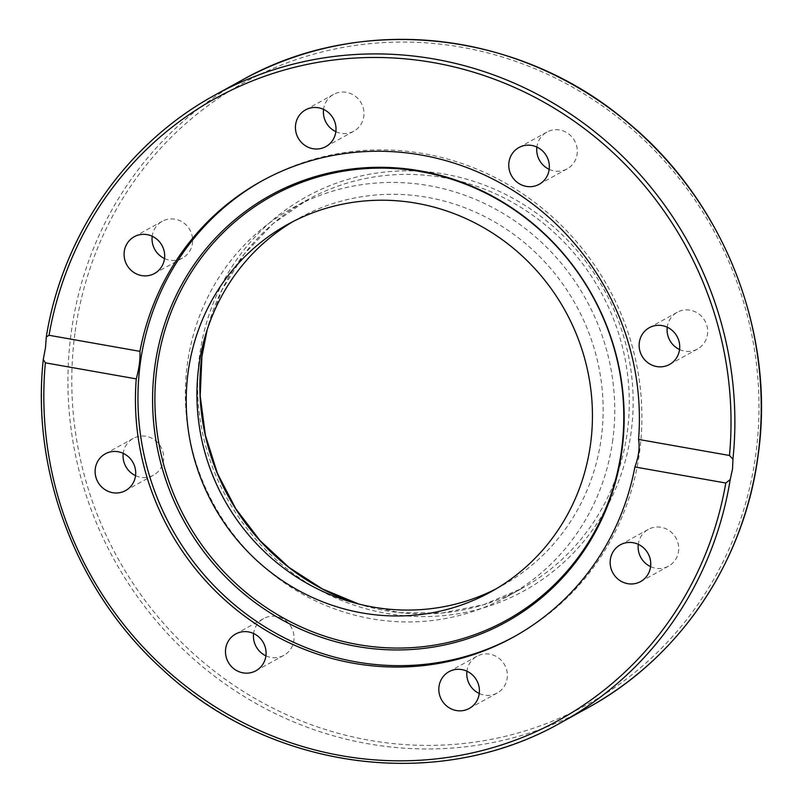 <?xml version="1.0" encoding="UTF-8"?>
<svg xmlns="http://www.w3.org/2000/svg" width="803" height="803" viewBox="0 0 803 803"><rect width="100%" height="100%" fill="white"/><g stroke="black" fill="none" stroke-linecap="round" stroke-linejoin="round"><path stroke-width="0.6" stroke-dasharray="4.01 3.01" d="M262.802 180.444A260.453 249.342 61.1 0 1 264.057 179.752A260.453 249.342 61.1 0 1 423.823 153.674A260.453 249.342 61.1 0 1 637.17 367.413A260.453 249.342 61.1 0 1 515.777 635.795A260.453 249.342 61.1 0 1 514.532 636.488M293.286 221.427A209.944 200.981 61.1 0 1 298.586 218.386A209.944 200.981 61.1 0 1 513.278 234.004A209.944 200.981 61.1 0 1 601.306 437.735A209.944 200.981 61.1 0 1 501.494 585.989A209.944 200.981 61.1 0 1 496.093 588.86M335.855 131.662A20.988 20.085 -118.9 0 0 353.822 131.17A20.988 20.085 -118.9 0 0 363.799 116.355A20.988 20.085 -118.9 0 0 354.996 95.989A20.988 20.085 -118.9 0 0 333.536 94.433A20.988 20.085 -118.9 0 0 323.559 109.248A20.988 20.085 -118.9 0 0 323.549 109.369M164.515 258.536A20.988 20.085 -118.9 0 0 182.482 258.044A20.988 20.085 -118.9 0 0 188.494 227.711A20.988 20.085 -118.9 0 0 162.206 221.307A20.988 20.085 -118.9 0 0 152.209 236.243M135.546 475.647A20.988 20.085 -118.9 0 0 140.635 477.263A20.988 20.085 -118.9 0 0 153.514 475.155A20.988 20.085 -118.9 0 0 163.29 453.534A20.988 20.085 -118.9 0 0 146.106 436.31A20.988 20.085 -118.9 0 0 133.228 438.418A20.988 20.085 -118.9 0 0 123.24 453.354M265.913 655.82A20.988 20.085 -118.9 0 0 283.881 655.328A20.988 20.085 -118.9 0 0 286.039 653.943A20.988 20.085 -118.9 0 0 290.646 626.099A20.988 20.085 -118.9 0 0 263.605 618.581A20.988 20.085 -118.9 0 0 261.447 619.966A20.988 20.085 -118.9 0 0 253.607 633.527M479.25 693.501A20.988 20.085 -118.9 0 0 497.218 693.009A20.988 20.085 -118.9 0 0 507.195 678.194A20.988 20.085 -118.9 0 0 498.402 657.828A20.988 20.085 -118.9 0 0 476.942 656.272A20.988 20.085 -118.9 0 0 466.965 671.087A20.988 20.085 -118.9 0 0 466.944 671.208M650.591 566.627A20.988 20.085 -118.9 0 0 668.558 566.135A20.988 20.085 -118.9 0 0 674.57 535.802A20.988 20.085 -118.9 0 0 648.282 529.398A20.988 20.085 -118.9 0 0 638.285 544.334M679.559 349.516A20.988 20.085 -118.9 0 0 684.658 351.132A20.988 20.085 -118.9 0 0 697.526 349.024A20.988 20.085 -118.9 0 0 707.302 327.403A20.988 20.085 -118.9 0 0 690.118 310.179A20.988 20.085 -118.9 0 0 677.24 312.287A20.988 20.085 -118.9 0 0 667.253 327.222M549.192 169.353A20.988 20.085 -118.9 0 0 567.159 168.861A20.988 20.085 -118.9 0 0 569.307 167.476A20.988 20.085 -118.9 0 0 573.924 139.632A20.988 20.085 -118.9 0 0 546.873 132.114A20.988 20.085 -118.9 0 0 544.725 133.499A20.988 20.085 -118.9 0 0 536.886 147.059M612.799 439.773A221.939 212.464 61.1 0 1 507.295 596.488A221.939 212.464 61.1 0 1 280.337 579.987A221.939 212.464 61.1 0 1 187.28 364.602A221.939 212.464 61.1 0 1 292.794 207.887A221.939 212.464 61.1 0 1 519.742 224.388A221.939 212.464 61.1 0 1 612.799 439.773M215.063 95.005A358.319 343.032 -118.9 0 0 46.223 337.842M587.736 707.865A358.319 343.032 61.1 0 1 221.317 681.215A358.319 343.032 61.1 0 1 71.076 333.486A358.319 343.032 61.1 0 1 241.422 80.461M74.9 333.576A355.167 340.01 -118.9 0 0 369.149 740.225A355.167 340.01 -118.9 0 0 755.864 453.866A355.167 340.01 -118.9 0 0 461.615 47.216A355.167 340.01 -118.9 0 0 74.9 333.576M357.465 603.705A221.939 212.464 -118.9 0 0 521.83 588.469A221.939 212.464 -118.9 0 0 627.344 431.743A221.939 212.464 -118.9 0 0 534.286 216.368A221.939 212.464 -118.9 0 0 307.328 199.857A221.939 212.464 -118.9 0 0 206.833 330.816M631.168 431.843A225.091 215.485 61.1 0 1 386.072 613.321A225.091 215.485 61.1 0 1 199.586 355.599A225.091 215.485 61.1 0 1 444.681 174.121A225.091 215.485 61.1 0 1 631.168 431.843M43.492 358.279A358.319 343.032 -118.9 0 0 199.184 698.791A358.319 343.032 -118.9 0 0 561.377 722.419M513.278 637.18L515.777 635.795M501.494 585.989L490.794 591.891M305.582 109.86L333.536 94.433M134.242 236.734L162.196 221.307M105.273 453.846L133.228 438.418M255.926 670.756L283.881 655.328M469.263 708.447L497.218 693.009M640.593 581.573L668.558 566.135M669.561 364.462L697.526 349.024M518.919 147.551L546.873 132.114M358.63 603.997L400.215 612.699L442.363 612.96L483.426 604.769L521.83 588.469L507.295 596.488M292.794 207.887L307.328 199.857L273.06 223.666L244.253 254.049L222.009 289.843L207.204 329.672M567.159 168.861L539.194 184.288M677.24 312.287L649.286 327.714M648.272 529.398L620.317 544.825M476.942 656.272L448.977 671.699M263.605 618.581L235.64 634.019M153.514 475.155L125.549 490.593M182.482 258.044L154.517 273.482M353.822 131.17L325.857 146.608M287.886 224.298L298.586 218.386M264.057 179.752L261.557 181.127"/><path stroke-width="1.2" d="M45.51 347.589L46.283 336.979L49.043 335.283L139.933 351.343A260.453 249.342 61.1 0 1 261.557 181.127A260.453 249.342 61.1 0 1 421.324 155.049A260.453 249.342 61.1 0 1 638.576 439.422L729.465 455.482L732.938 459.155L732.527 468.952L730.218 479.582L725.792 483.025L634.902 466.965A260.453 249.342 61.1 0 1 513.278 637.18A260.453 249.342 61.1 0 1 353.511 663.258A260.453 249.342 61.1 0 1 136.259 378.886L45.37 362.836L43.282 359.423L45.51 347.589M420.099 170.848A243.721 233.322 61.1 0 1 622.024 449.901A243.721 233.322 61.1 0 1 356.652 646.405A243.721 233.322 61.1 0 1 154.728 367.352A243.721 233.322 61.1 0 1 420.099 170.848M420.882 171.661A242.345 231.997 61.1 0 1 621.663 449.138A242.345 231.997 61.1 0 1 357.787 644.528A242.345 231.997 61.1 0 1 157.017 367.061A242.345 231.997 61.1 0 1 420.882 171.661M514.532 636.488A260.453 249.342 61.1 0 1 356.01 661.873A260.453 249.342 61.1 0 1 142.814 448.857A260.453 249.342 61.1 0 1 262.802 180.444M634.902 466.965C638.706 456.706 639.931 447.522 638.576 439.422M496.093 588.86A209.944 200.981 61.1 0 1 284.252 568.494A209.944 200.981 61.1 0 1 198.783 366.63A209.944 200.981 61.1 0 1 293.286 221.427M590.596 443.647A209.944 200.981 61.1 0 1 490.794 591.891A209.944 200.981 61.1 0 1 276.102 576.283A209.944 200.981 61.1 0 1 188.073 372.542A209.944 200.981 61.1 0 1 287.886 224.298A209.944 200.981 61.1 0 1 502.568 239.906A209.944 200.981 61.1 0 1 590.596 443.647M295.604 124.686A20.988 20.085 61.1 0 1 305.582 109.86A20.988 20.085 61.1 0 1 327.032 111.426A20.988 20.085 61.1 0 1 335.835 131.792A20.988 20.085 61.1 0 1 325.857 146.608A20.988 20.085 61.1 0 1 304.397 145.042A20.988 20.085 61.1 0 1 295.604 124.686M128.219 267.068A20.988 20.085 61.1 0 1 134.242 236.734A20.988 20.085 61.1 0 1 160.54 243.148A20.988 20.085 61.1 0 1 154.517 273.482A20.988 20.085 61.1 0 1 128.219 267.068M152.209 236.243A20.988 20.085 -118.9 0 0 156.183 251.64A20.988 20.085 -118.9 0 0 164.515 258.536M112.681 492.691A20.988 20.085 61.1 0 1 95.487 475.466A20.988 20.085 61.1 0 1 105.273 453.846A20.988 20.085 61.1 0 1 118.141 451.748A20.988 20.085 61.1 0 1 135.336 468.972A20.988 20.085 61.1 0 1 125.549 490.593A20.988 20.085 61.1 0 1 112.681 492.691M123.24 453.354A20.988 20.085 -118.9 0 0 135.546 475.647M258.074 669.381A20.988 20.085 61.1 0 1 255.926 670.756A20.988 20.085 61.1 0 1 228.875 663.248A20.988 20.085 61.1 0 1 233.492 635.394A20.988 20.085 61.1 0 1 235.64 634.019A20.988 20.085 61.1 0 1 262.691 641.527A20.988 20.085 61.1 0 1 258.074 669.381M253.607 633.527A20.988 20.085 -118.9 0 0 265.913 655.82M479.24 693.631A20.988 20.085 61.1 0 1 469.263 708.447A20.988 20.085 61.1 0 1 447.803 706.881A20.988 20.085 61.1 0 1 439 686.515A20.988 20.085 61.1 0 1 448.977 671.699A20.988 20.085 61.1 0 1 470.438 673.265A20.988 20.085 61.1 0 1 479.24 693.631M466.944 671.208A20.988 20.085 -118.9 0 0 479.25 693.501M646.616 551.239A20.988 20.085 61.1 0 1 640.593 581.573A20.988 20.085 61.1 0 1 614.295 575.159A20.988 20.085 61.1 0 1 620.317 544.825A20.988 20.085 61.1 0 1 646.616 551.239M638.285 544.334A20.988 20.085 -118.9 0 0 642.259 559.731A20.988 20.085 -118.9 0 0 650.591 566.627M662.154 325.616A20.988 20.085 61.1 0 1 679.348 342.841A20.988 20.085 61.1 0 1 669.561 364.462A20.988 20.085 61.1 0 1 656.693 366.559A20.988 20.085 61.1 0 1 639.509 349.345A20.988 20.085 61.1 0 1 649.286 327.714A20.988 20.085 61.1 0 1 662.154 325.616M516.761 148.926A20.988 20.085 61.1 0 1 518.919 147.551A20.988 20.085 61.1 0 1 545.96 155.059A20.988 20.085 61.1 0 1 541.352 182.913A20.988 20.085 61.1 0 1 539.194 184.288A20.988 20.085 61.1 0 1 512.153 176.78A20.988 20.085 61.1 0 1 516.761 148.926M323.549 109.369A20.988 20.085 -118.9 0 0 335.855 131.662M667.253 327.222A20.988 20.085 -118.9 0 0 679.559 349.516M536.886 147.059A20.988 20.085 -118.9 0 0 549.192 169.353M139.933 351.343C140.354 359.272 139.13 368.457 136.259 378.886M732.938 459.155A358.319 343.032 -118.9 0 0 577.257 118.643A358.319 343.032 -118.9 0 0 215.063 95.005L241.422 80.461A358.319 343.032 61.1 0 1 607.841 107.1A358.319 343.032 61.1 0 1 758.082 454.839A358.319 343.032 61.1 0 1 587.736 707.865L561.377 722.419A358.319 343.032 -118.9 0 0 730.218 479.582M206.833 330.816A221.939 212.464 -118.9 0 0 201.814 356.582A221.939 212.464 -118.9 0 0 357.465 603.705M49.043 335.283A355.167 340.01 61.1 0 1 433.65 62.654A355.167 340.01 61.1 0 1 729.465 455.482M725.792 483.025A355.167 340.01 61.1 0 1 341.185 755.653A355.167 340.01 61.1 0 1 45.37 362.836M241.422 80.461C357.927 14.223 514.382 29.55 621.903 117.68C721.726 196.052 775.989 330.244 758.193 454.719C744.612 561.488 679.74 657.858 587.736 707.865M207.204 329.672L201.924 356.462L200.188 395.879L205.397 435.246L217.392 473.278L235.781 508.751L259.961 540.509L289.15 567.52L322.394 588.92L358.63 603.997M46.283 336.979C62.674 234.606 126.342 143.305 215.063 95.005M43.282 359.423C31.006 472.636 77.018 592.333 162.397 669.371C270.009 770.549 437.966 792.912 561.377 722.419"/></g></svg>
